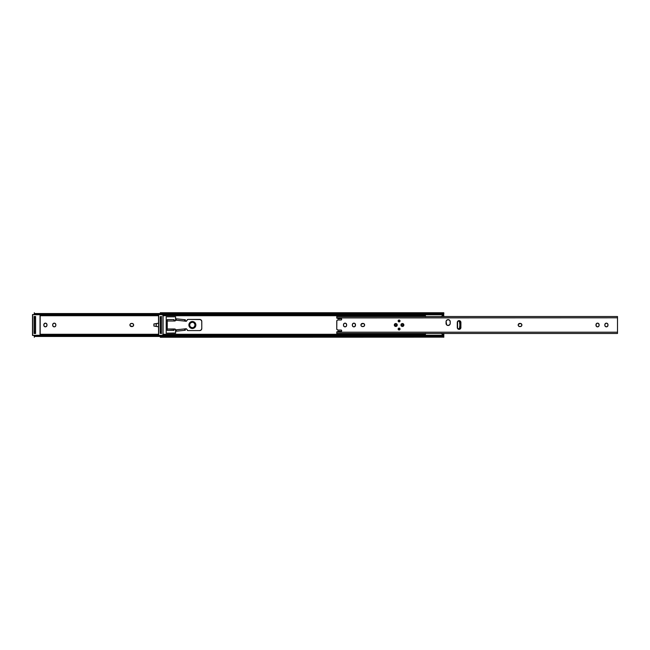 <?xml version="1.0" encoding="UTF-8"?>
<svg xmlns="http://www.w3.org/2000/svg" width="650" height="650" viewBox="0 0 650 650"><rect width="100%" height="100%" fill="white"/><g stroke="black" fill="none" stroke-linecap="round" stroke-linejoin="round"><path stroke-width="0.97" d="M54.267 326.852A1.568 1.568 0 0 1 52.699 325.276A1.568 1.568 0 0 0 55.721 325.877L54.868 326.731L53.666 326.731L52.821 325.877L52.731 324.415L53.398 323.416L54.576 323.18L55.575 323.846L55.835 325.276A1.568 1.568 0 0 1 54.267 326.852L54.576 326.82M45.411 326.852A1.568 1.568 0 0 0 46.979 325.276A1.568 1.568 0 0 1 45.411 326.852L44.297 326.389L43.834 325.276L44.102 323.846L45.411 323.148L46.516 323.611L46.979 324.724L46.711 326.154L45.411 326.852A1.568 1.568 0 0 1 43.834 325.276A1.568 1.568 0 0 0 45.411 326.852L45.102 326.82M167.253 326.048L166.213 326.048L167.253 326.048M158.535 326.796L153.896 326.048L153.896 323.952L158.535 323.204L156.268 323.724L156.268 326.276L153.896 326.048L153.896 323.952L156.268 323.724L156.268 326.276M166.213 323.952L167.253 323.952L166.213 323.952M35.498 333.58L34.661 333.019L35.417 333.426M40.178 334.271L158.535 334.271L40.178 334.271M158.535 315.729L40.178 315.729L158.535 315.729M35.417 316.574L34.661 316.981L35.498 316.42M132.364 323.464L132.056 323.432A1.568 1.568 0 0 1 133.632 325A1.568 1.568 0 0 1 132.056 326.568L130.049 325.601L130.049 324.399L130.902 323.554L132.657 323.554L133.51 324.399L133.364 325.869L132.056 326.568A1.568 1.568 0 0 0 133.364 325.877M34.312 336.164L34.312 337.244L34.312 336.164M34.312 336.448L34.434 335.465M35.262 313.804L34.32 313.804L34.848 314.291L34.328 314.291L34.312 312.756L34.312 313.552M160.282 336.448L34.848 336.448L160.282 336.448L160.282 335.847L160.282 337.244L160.396 335.465M160.282 336.009L35.872 336.009L34.848 336.448A2.096 1.479 0 0 1 35.872 336.009L160.282 336.009M160.282 335.912L35.872 336.009L160.282 335.912M158.535 335.27L36.408 335.27L36.408 335.912L36.408 335.27L158.535 335.27M34.312 335.847L35.311 335.433M34.417 336.115L34.848 335.709L34.417 336.115M34.328 335.709L34.848 335.709A2.096 1.479 180 0 1 35.246 335.465M35.311 314.567L34.312 314.153M35.62 314.673A2.096 1.479 0 0 0 35.872 314.73L36.408 314.73L35.872 313.991A2.096 1.479 180 0 1 34.848 313.552L34.442 313.129L34.848 313.552L160.282 313.552L34.848 313.552L35.872 313.991L160.282 313.991L35.872 313.991L160.282 314.088L36.408 314.088L36.408 314.73L158.535 314.73L35.579 314.665M34.661 333.019A0.91 0.91 0 0 1 35.376 333.369A0.91 0.91 0 0 0 35.36 333.352L35.027 333.101M130.39 323.887L130.195 324.131A1.568 1.568 0 0 0 130.195 325.869M55.721 324.123A1.568 1.568 0 0 0 54.576 323.18L54.267 323.148A1.568 1.568 0 0 0 52.699 324.716A1.568 1.568 0 0 1 54.267 323.148A1.568 1.568 0 0 1 55.835 324.724L55.811 324.415M45.411 323.148L45.102 323.18A1.568 1.568 0 0 0 43.834 324.724A1.568 1.568 0 0 1 45.411 323.148A1.568 1.568 0 0 1 46.979 324.724A1.568 1.568 0 0 0 45.711 323.18M34.312 316.981L34.312 333.019L35.36 333.019L35.36 317.005L34.312 316.981L34.312 331.63L35.36 331.63L35.36 318.37L34.312 318.37L35.36 318.37L35.36 316.981L34.312 316.981M34.336 313.804L34.848 314.291A2.096 1.479 0 0 0 35.246 314.535M46.979 324.724L46.979 325.276M43.834 325.276L43.834 324.724M55.835 324.724L55.835 325.276M52.699 325.276L52.699 324.724M130.195 325.877A1.568 1.568 0 0 0 131.503 326.568A1.568 1.568 0 0 1 129.927 325A1.568 1.568 0 0 1 131.503 323.432A1.568 1.568 0 0 0 130.195 324.123M131.503 323.432L132.056 323.432A1.568 1.568 0 0 1 133.364 324.123M133.364 325.869A1.568 1.568 0 0 0 133.364 324.131M132.056 326.568L131.503 326.568M35.027 316.899L35.36 316.648A0.91 0.91 0 0 0 35.376 316.631A0.91 0.91 0 0 1 34.661 316.981M35.36 331.63L34.312 331.63L34.312 333.019L35.36 333.019L35.36 331.63M35.295 333.279L34.873 333.052M34.734 316.973L35.36 316.648M36.408 314.673L32.638 314.673L32.638 335.327L36.408 335.327L32.638 335.465L36.408 335.465L32.5 335.327L32.5 314.673L32.5 335.327L32.5 314.673L36.408 314.673M40.032 335.27L40.032 314.73L40.032 335.27M34.101 333.515L34.101 316.485L35.571 316.485L35.571 333.515L34.101 333.515L35.571 333.515L35.433 316.631L34.247 316.631L34.247 333.369L35.433 333.369L34.206 333.409L34.101 316.485L34.157 333.458M40.178 335.27L40.178 314.73L40.178 335.27M36.408 314.535L32.638 314.535L36.408 314.535M35.571 316.485L35.571 333.515L35.571 316.485L34.101 316.485L35.441 316.615M175.63 332.191L175.63 333.198L166.213 333.198L166.213 316.802L175.63 316.802L175.63 317.809M175.63 332.995L166.213 333.198L166.213 316.802L175.63 316.802L175.63 318.736L175.63 317.005M161.468 333.58L160.631 333.019L161.379 333.426M163.069 334.271L425.189 334.271L163.069 334.271M443.462 335.871L443.381 335.034L442.284 334.254L443.812 334.271L443.812 333.466L443.812 334.271L442.301 334.271L440.976 333.344L442.804 334.62L441.789 333.913M443.812 316.534L443.812 315.729L442.301 315.729L443.812 315.729L443.462 314.291L443.812 316.534M425.189 315.729L163.069 315.729L425.189 315.729M161.379 316.574L160.631 316.981L161.468 316.42M173.972 329.639L174.752 328.989L175.5 329.485L175.63 333.198L175.63 331.264L175.63 333.198L166.213 333.198L166.213 316.802L175.63 316.802L175.557 318.727L176.256 318.801L175.614 318.727M443.812 313.804L443.284 314.291L443.812 312.756L443.284 313.552L160.81 313.552L443.284 313.552A2.096 1.479 180 0 1 442.26 313.991L161.834 313.991L442.26 313.991L162.37 314.088L441.724 314.088L441.724 314.73L162.37 314.73L442.26 314.73A2.096 1.479 0 0 0 443.284 314.291L441.724 314.73L441.724 314.088L443.812 312.756L160.282 312.756L160.282 313.552M443.519 336.668L160.81 336.448L160.404 336.871L160.81 336.448L443.284 336.448L442.26 336.009L161.834 336.009L160.81 336.448A2.096 1.479 0 0 1 161.834 336.009L442.26 336.009L161.834 336.009L441.724 335.912L441.724 335.27L162.37 335.27L162.37 335.912L162.37 335.27L442.26 335.27L443.284 335.709A2.096 1.479 180 0 0 442.26 335.27L441.724 335.27L442.26 336.009A2.096 1.479 0 0 1 443.284 336.448L443.519 336.668M443.812 336.448L443.812 334.271L443.812 337.244L443.284 335.709L443.812 336.196M160.282 335.847L161.281 335.433M160.282 336.196L161.232 336.196M160.379 336.115L160.81 335.709L160.379 336.115M160.29 335.709L160.81 335.709A2.096 1.479 180 0 1 161.216 335.465M161.281 314.567L160.282 314.153M443.812 312.837L443.812 313.552M160.282 313.804L160.81 314.291A2.096 1.479 0 0 0 161.216 314.535M160.282 312.756L162.37 314.088L162.37 314.73L161.549 314.665M160.631 333.019A0.91 0.91 0 0 1 161.346 333.369A0.91 0.91 0 0 0 161.33 333.352L160.989 333.101M160.282 316.981L160.282 333.019L161.33 333.019L161.33 317.005L160.282 316.981L160.282 331.63L161.33 331.63L161.33 318.37L160.282 318.37L161.33 318.37L161.33 316.981L160.282 316.981M442.861 313.804L443.804 313.804L443.812 314.291M443.812 335.709L443.796 336.196L442.861 336.196M160.282 337.244L443.812 337.147M161.59 314.673A2.096 1.479 0 0 0 161.834 314.73L162.37 314.73L161.834 313.991A2.096 1.479 180 0 1 160.81 313.552L160.282 312.837L160.282 313.836L161.232 313.804M160.989 316.899L161.33 316.648A0.91 0.91 0 0 0 161.346 316.631A0.91 0.91 0 0 1 160.631 316.981M161.33 331.63L160.282 331.63L160.282 333.019L161.33 333.019L161.33 331.63M161.265 333.279L160.843 333.052M160.696 316.973L161.33 316.648M175.557 318.727L175.573 320.125L185.323 321.157L184.632 321.084L185.315 321.157L185.323 319.759L175.557 318.727L175.5 320.515L174.752 321.011A0.804 0.804 0 0 1 174.574 320.986L173.989 320.434A0.804 0.804 0 0 0 174.752 321.011L173.972 320.361M174.915 320.994L174.752 321.011A0.804 0.804 0 0 1 174.574 320.986L173.956 319.597L173.956 320.206L173.956 319.597L167.253 319.597L167.253 329.014L174.752 328.989L175.557 329.794A0.804 0.804 0 0 0 174.119 329.314L174.574 329.014A0.804 0.804 0 0 1 175.557 329.794L175.557 331.273L185.323 330.241L185.12 328.859L175.573 329.875L184.632 328.916L184.632 330.314L175.557 331.273M187.915 330.582L199.696 330.582L187.915 330.582A0.699 0.699 0 0 1 187.314 330.233L186.631 329.046A0.699 0.699 0 0 0 185.843 328.721L186.631 329.046A0.699 0.699 0 0 0 185.323 329.396L185.843 328.721A0.699 0.699 0 0 0 185.664 328.794L186.444 328.843L187.915 330.582L199.696 330.582L201.175 329.964L201.793 328.486L201.752 321.1L200.501 319.581L187.915 319.418L186.022 321.303A0.699 0.699 0 0 1 185.323 320.604L185.664 321.206A0.699 0.699 0 0 0 186.022 321.303L185.835 321.279M187.736 319.442L187.566 319.516A0.699 0.699 0 0 0 187.314 319.767L186.631 320.954A0.699 0.699 0 0 1 186.022 321.303L185.331 320.653L185.664 321.206M174.314 329.127L174.752 328.989M176.256 318.801L176.256 320.198L184.632 321.084L184.632 319.686L176.256 318.801L176.256 320.198L175.5 320.515A0.804 0.804 0 0 0 175.557 320.206A0.804 0.804 0 0 1 174.752 321.011A0.804 0.804 0 0 0 175.5 320.515M173.956 319.597L167.253 319.597L167.253 320.986L174.574 320.986L167.253 320.986L167.253 330.403L173.956 330.403L174.119 329.314A0.804 0.804 0 0 0 173.956 329.794L173.956 330.403L167.253 330.403L167.253 329.014L174.119 329.314M174.931 329.014L175.541 329.615M187.314 330.233A0.699 0.699 0 0 0 187.566 330.484L187.736 330.558M200.102 330.541A2.096 2.096 0 0 0 201.175 329.964L201.63 329.29A2.096 2.096 0 0 0 201.793 328.486A2.096 2.096 0 0 1 199.696 330.582M199.696 319.418L187.915 319.418L199.696 319.418A2.096 2.096 0 0 1 201.793 321.514L201.793 328.486L201.793 321.514A2.096 2.096 0 0 0 201.63 320.71L201.175 320.036A2.096 2.096 0 0 0 200.102 319.459L200.501 319.581M175.614 331.273L176.256 331.199L176.256 329.802L176.256 331.199M187.314 319.767A0.699 0.699 0 0 1 187.915 319.418L187.915 319.418M186.209 321.279A0.699 0.699 0 0 0 186.631 320.954M185.323 321.157L185.323 319.759L184.632 319.686L184.632 321.084M184.632 328.916L184.632 330.314L185.323 330.241L185.323 328.843M185.323 329.396L185.323 330.241M185.323 319.759L185.323 320.604M195.162 325A2.787 2.787 0 0 1 192.376 327.787A2.787 2.787 0 0 1 189.581 325L188.882 325A3.486 3.486 0 0 0 192.376 328.486A3.486 3.486 0 0 0 195.861 325L195.162 325L193.919 327.324L192.376 327.787L190.401 326.974L189.581 325L190.401 323.026L192.376 322.213L193.919 322.676L195.162 325L195.861 325A3.486 3.486 0 0 1 192.376 328.486A3.486 3.486 0 0 1 188.882 325A3.486 3.486 0 0 1 192.376 321.514A3.486 3.486 0 0 1 195.861 325L194.838 327.47L192.376 328.486L189.906 327.47L188.882 325L189.906 322.53L192.376 321.514L194.838 322.53L195.861 325A3.486 3.486 0 0 0 192.376 321.514A3.486 3.486 0 0 0 188.882 325L189.581 325A2.787 2.787 0 0 1 192.376 322.213A2.787 2.787 0 0 1 195.162 325M162.37 335.327L158.673 335.327L158.673 314.673L162.37 314.673L158.535 314.673L158.535 335.327L162.37 335.465L158.535 335.327L158.673 314.535L158.673 335.327L162.37 335.327M162.931 314.73L162.931 335.27L162.931 314.73M161.395 333.369L161.395 316.631L160.209 316.631L160.209 333.369L161.395 333.369L160.209 333.369L161.395 333.369L161.395 316.631L160.209 316.631L160.209 333.369L160.209 316.631L161.395 316.631L161.395 333.369M162.37 314.535L158.535 314.673L162.37 314.535M163.069 335.27L163.069 314.73L163.069 335.27M425.189 314.73L425.628 316.648L425.189 314.697M442.284 315.746L440.976 316.656L443.381 314.966L443.462 314.129M425.189 333.694L425.628 333.352L425.189 335.27M443.454 335.181L443.462 335.944M442.544 334.433L443.064 334.799M425.189 333.604L425.189 335.303M442.804 334.62L443.316 334.977L442.804 334.62M425.254 316.428L425.669 316.672M425.669 333.328L425.254 333.572M604.955 324.123L604.833 325.276A1.568 1.568 0 0 0 606.409 326.852A1.568 1.568 0 0 0 607.977 325.276A1.568 1.568 0 0 1 606.409 326.852L605.296 326.389L604.833 325.276L605.101 323.846L606.409 323.148L607.514 323.611L607.977 324.724L607.709 326.154L606.409 326.852A1.568 1.568 0 0 1 604.833 325.276L605.101 326.154M598.999 325.877L598.146 326.731L596.944 326.731L596.099 325.877L596.009 324.415L596.944 323.269L598.146 323.269L598.999 324.123L599.089 325.585A1.568 1.568 0 0 0 599.113 325.276A1.568 1.568 0 0 1 597.545 326.852A1.568 1.568 0 0 0 599.089 325.593M353.917 326.852A1.568 1.568 0 0 0 355.485 325.276A1.568 1.568 0 0 1 353.917 326.852L352.804 326.389L352.349 325.276L352.609 323.846L353.917 323.148L355.03 323.611L355.485 324.724L355.225 326.154L353.917 326.852A1.568 1.568 0 0 1 352.349 325.276L352.609 326.154A1.568 1.568 0 0 0 353.917 326.852M345.061 326.852A1.568 1.568 0 0 0 346.507 325.877L345.662 326.731L344.459 326.731L343.606 325.877L343.517 324.415L344.183 323.416L345.361 323.18L346.361 323.846L346.629 325.276A1.568 1.568 0 0 1 345.061 326.852A1.568 1.568 0 0 1 343.484 325.276L343.752 326.154A1.568 1.568 0 0 0 345.053 326.852M399.092 328.104A0.942 0.942 0 0 0 398.166 329.225A0.942 0.942 0 0 0 399.092 329.989A0.942 0.942 0 0 1 398.149 329.046A0.942 0.942 0 0 1 399.092 328.104L400.034 329.046L399.092 329.989L398.149 329.046L399.092 328.104A0.942 0.942 0 0 1 400.034 329.046A0.942 0.942 0 0 1 399.092 329.989A0.942 0.942 0 0 0 400.018 328.868A0.942 0.942 0 0 0 399.092 328.104L398.905 328.12M399.092 320.011A0.942 0.942 0 0 0 398.166 321.132A0.942 0.942 0 0 0 399.092 321.896A0.942 0.942 0 0 1 398.149 320.954A0.942 0.942 0 0 1 399.092 320.011L400.034 320.954L399.092 321.896L398.149 320.954L399.092 320.011A0.942 0.942 0 0 1 400.034 320.954A0.942 0.942 0 0 1 399.092 321.896A0.942 0.942 0 0 0 399.279 320.027A0.942 0.942 0 0 0 399.092 320.011M396.061 323.562L395.777 323.537A1.463 1.463 0 0 0 394.42 325.553A1.463 1.463 0 0 0 395.777 326.463A1.463 1.463 0 0 1 394.314 325A1.463 1.463 0 0 1 395.777 323.537L396.817 323.96L397.239 325L396.817 326.04L395.777 326.463L394.745 326.04L394.314 325L394.745 323.96L395.777 323.537A1.463 1.463 0 0 1 397.239 325A1.463 1.463 0 0 1 395.777 326.463L396.061 326.438M402.691 323.562L402.407 323.537A1.463 1.463 0 0 0 401.05 325.553A1.463 1.463 0 0 0 402.407 326.463A1.463 1.463 0 0 1 400.944 325A1.463 1.463 0 0 1 402.407 323.537L403.845 324.716L403.626 325.812L402.691 326.438L401.594 326.219L400.969 325.284L401.188 324.188L402.123 323.562M457.316 327.909A1.812 1.812 0 0 0 459.444 329.322L458.087 329.054L457.316 327.901L457.584 321.449L459.095 320.637L460.769 321.758L460.907 327.543A1.812 1.812 0 0 1 459.095 329.363A1.812 1.812 0 0 1 457.275 327.543A1.812 1.812 0 0 0 457.316 327.892M459.452 329.322A1.812 1.812 0 0 0 460.907 327.543L460.379 328.827L459.444 329.322M446.209 324.196A2.096 2.096 0 0 0 449.881 324.561L448.142 325.488L446.656 324.878L446.087 321.311L446.973 319.979L448.939 319.784L450.076 320.921L450.231 323.399A2.096 2.096 0 0 1 448.142 325.488A2.096 2.096 0 0 1 446.046 323.399A2.096 2.096 0 0 0 446.201 324.196M450.19 323.798A2.096 2.096 0 0 0 450.231 323.399L449.881 324.561M338.374 318.849L341.079 318.598L338.374 318.849A0.561 0.561 0 0 1 338.317 318.849A0.561 0.561 0 0 0 338.374 318.849L341.079 318.598L341.64 319.434L341.079 319.987L337.651 320.011L336.838 320.678L336.773 329.136L337.651 330.013L341.291 330.078L341.64 330.874L341.079 331.435L338.154 331.199L336.757 332.191L617.5 332.191L617.5 317.809L336.757 317.809L337.821 318.541A0.561 0.561 0 0 0 338.122 318.809L338.317 318.849A0.561 0.561 0 0 1 337.764 318.346L337.756 318.289M363.058 323.432L364.366 324.131L364.504 325.601L363.659 326.446L361.896 326.446L361.051 325.601L361.051 324.399L363.058 323.432A1.568 1.568 0 0 1 364.626 325A1.568 1.568 0 0 1 363.058 326.568A1.568 1.568 0 0 0 364.593 325.309L364.593 324.691A1.568 1.568 0 0 0 363.058 323.432L362.497 323.432A1.568 1.568 0 0 0 360.961 324.691L360.961 325.309A1.568 1.568 0 0 0 362.497 326.568A1.568 1.568 0 0 1 360.929 325A1.568 1.568 0 0 1 362.497 323.432M520.317 323.432L521.617 324.131L521.763 325.601L520.918 326.446L519.155 326.446L518.302 325.601L518.302 324.399L520.317 323.432A1.568 1.568 0 0 1 521.885 325A1.568 1.568 0 0 1 520.317 326.568A1.568 1.568 0 0 0 521.852 325.309L521.852 324.691A1.568 1.568 0 0 0 520.317 323.432L519.756 323.432A1.568 1.568 0 0 0 518.212 324.691L518.212 325.309A1.568 1.568 0 0 0 519.756 326.568A1.568 1.568 0 0 1 518.188 325A1.568 1.568 0 0 1 519.756 323.432M346.629 325.276L346.361 323.846A1.568 1.568 0 0 0 343.484 324.724A1.568 1.568 0 0 1 345.061 323.148A1.568 1.568 0 0 1 346.629 324.724M341.599 331.086A0.561 0.561 0 0 0 341.64 330.874A0.561 0.561 0 0 1 341.079 331.435A0.561 0.561 0 0 0 341.599 331.086L341.599 330.379A0.561 0.561 0 0 0 341.079 330.037L337.87 330.037A1.113 1.113 0 0 1 336.757 328.916L336.757 321.108L336.757 328.916M341.599 319.646L341.64 319.434A0.561 0.561 0 0 1 341.079 319.987A0.561 0.561 0 0 0 341.64 319.434L341.64 319.15A0.561 0.561 0 0 0 341.079 318.598A0.561 0.561 0 0 1 341.64 319.15M607.856 325.877L607.977 324.724A1.568 1.568 0 0 0 606.409 323.148A1.568 1.568 0 0 0 604.833 324.724A1.568 1.568 0 0 1 606.409 323.148A1.568 1.568 0 0 1 607.977 324.724L607.709 323.846M599.089 325.585L598.853 323.846A1.568 1.568 0 0 0 595.977 324.724A1.568 1.568 0 0 1 597.545 323.148A1.568 1.568 0 0 1 599.113 324.724A1.568 1.568 0 0 0 599.089 324.423M596.099 324.123L596.245 326.154A1.568 1.568 0 0 0 597.545 326.852A1.568 1.568 0 0 1 595.977 325.276A1.568 1.568 0 0 0 596.237 326.146M355.371 325.877L355.225 323.846M352.471 324.123L352.349 324.724A1.568 1.568 0 0 1 353.917 323.148A1.568 1.568 0 0 1 355.485 324.724A1.568 1.568 0 0 0 353.917 323.148A1.568 1.568 0 0 0 352.349 324.724L352.349 325.276A1.568 1.568 0 0 0 352.373 325.577M343.606 324.123L343.484 325.276A1.568 1.568 0 0 0 343.752 326.146M457.275 327.543L457.275 322.457A1.812 1.812 0 0 1 457.316 322.108L457.275 322.457A1.812 1.812 0 0 1 459.095 320.637A1.812 1.812 0 0 1 460.907 322.457A1.812 1.812 0 0 0 459.452 320.678M460.874 327.901L460.907 322.457M450.19 323.806L450.231 321.717A2.096 2.096 0 0 0 450.19 321.319M337.382 332.044L336.757 331.996L336.757 333.466L617.5 333.466L617.5 332.191L336.757 332.191L336.757 333.466M336.757 317.915L617.5 317.809L617.5 316.534L617.5 333.434M336.757 316.566L336.757 317.809L336.757 316.534L617.5 316.534M341.079 319.987L337.87 319.987L341.079 319.987M337.651 320.011A1.113 1.113 0 0 0 336.944 320.491M336.757 321.108L336.757 321.108A1.113 1.113 0 0 1 337.87 319.987M337.382 317.98L336.757 318.037M336.944 329.542A1.113 1.113 0 0 0 337.651 330.013M337.87 330.037L341.079 330.037A0.561 0.561 0 0 1 341.64 330.59A0.561 0.561 0 0 0 341.599 330.379M337.756 331.736L337.764 331.687A0.561 0.561 0 0 1 338.374 331.175L341.079 331.435M449.881 320.556A2.096 2.096 0 0 0 446.209 320.921M446.201 320.921A2.096 2.096 0 0 0 446.046 321.717A2.096 2.096 0 0 1 448.142 319.629A2.096 2.096 0 0 1 450.231 321.717M446.046 323.399L446.046 321.717M459.444 320.678A1.812 1.812 0 0 0 457.316 322.091M403.845 325.284L403.845 324.716M402.123 326.438L402.407 326.463A1.463 1.463 0 0 0 403.764 324.447A1.463 1.463 0 0 0 402.407 323.537A1.463 1.463 0 0 1 403.869 325A1.463 1.463 0 0 1 402.407 326.463L402.123 326.438M397.215 325.284L397.239 325A1.463 1.463 0 0 0 395.777 323.537M394.339 324.716L394.339 325.284M395.493 326.438L395.777 326.463A1.463 1.463 0 0 0 397.239 325.008M352.381 325.593A1.568 1.568 0 0 0 352.609 326.146M599.089 324.407A1.568 1.568 0 0 0 598.853 323.854M520.317 326.568L519.756 326.568M363.058 326.568L362.497 326.568M458.161 320.897L459.615 321.579L460.029 322.506L459.932 327.917L458.006 328.998L459.331 328.616A1.397 1.008 -90 0 0 460.046 327.275L459.656 322.725L460.046 327.275L458.941 328.616A1.397 1.008 90 0 0 459.656 327.275L460.046 322.725A1.397 1.008 -90 0 0 459.331 321.384L459.656 322.725A1.397 1.008 90 0 0 458.941 321.384L458.161 320.897M457.576 328.534L457.576 321.466L457.576 328.534M402.48 325L401.009 325C401.944 326.804 402.87 326.804 403.804 325L402.358 325.049L403.804 325L402.407 323.602L401.416 324.017L401.009 325L401.416 325.983L402.407 326.398L403.804 325C402.87 323.196 401.944 323.196 401.009 325L402.48 325M395.85 325L394.379 325C395.314 326.804 396.24 326.804 397.174 325L395.728 325.049L397.174 325L396.768 324.017L395.777 323.602L394.379 325L395.777 326.398L396.768 325.983L397.174 325C396.24 323.196 395.314 323.196 394.379 325L395.85 325M337.724 318.167L336.757 318.167M337.732 331.833L336.757 331.833"/></g></svg>
